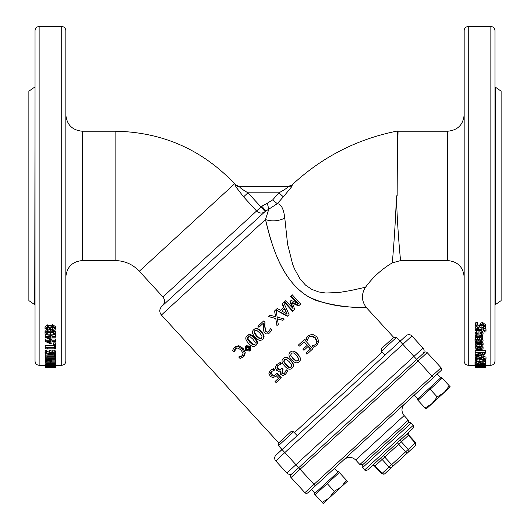 <?xml version="1.0" encoding="UTF-8"?>
<svg xmlns="http://www.w3.org/2000/svg" width="530" height="530" viewBox="0 0 530 530"><rect width="100%" height="100%" fill="white"/><g stroke="black" fill="none" stroke-linecap="round" stroke-linejoin="round"><path stroke-width="0.79" d="M411.075 423.139L362.659 467.559C361.937 467.546 361.977 466.579 362.785 464.658L408.173 423.013C410.154 422.377 411.121 422.417 411.075 423.139L413.155 425.411L364.746 469.832C364.68 470.547 365.647 470.587 367.641 469.951L413.029 428.313C413.837 426.392 413.877 425.424 413.155 425.411M371.822 466.122C373.802 465.479 374.77 465.525 374.723 466.241L408.729 435.044L415.666 442.61L415.262 442.981A2.054 1.776 47.5 0 1 415.341 445.697L393.068 466.135L407.04 453.309L405.655 451.798L391.677 464.618L381.666 473.807L384.568 473.933L393.068 466.135L384.568 473.933M384.932 355.166L381.355 351.264L396.48 337.385L399.693 340.883L401.574 339.896L400.064 341.287L401.574 339.896M425.073 408.027L432.116 403.555L437.177 396.924L444.219 392.452L426.067 409.107L417.183 399.421L441.391 377.214L450.275 386.893L444.219 392.452L449.281 385.813M400.064 341.287L282.053 449.559L295.939 464.691L286.856 473.018L275.752 460.914A4.107 4.107 0 0 1 276.004 455.111L282.053 449.559L276.004 455.111A4.107 4.107 0 0 0 275.752 460.914L402.84 344.308L400.064 341.287L406.113 335.735L400.064 341.287L396.48 337.385L393.81 337.265L381.467 348.594L381.355 351.264M417.183 399.421L418.011 400.329L430.115 389.225L437.177 396.924M430.115 389.225L442.219 378.122L441.391 377.214M282.053 449.559L278.475 445.657L293.6 431.778L297.184 435.68M322.194 502.42L329.236 497.948L334.298 491.317L341.34 486.845L323.187 503.5L314.303 493.814L338.511 471.607L347.395 481.293L341.34 486.845L346.401 480.207M293.6 431.778L290.937 431.658L278.588 442.987L278.475 445.657M315.138 494.722L327.235 483.618L334.298 491.317M327.235 483.618L339.339 472.515M334.41 468.401L337.901 472.164L334.41 468.401L362.268 442.835M422.774 353.888A4.107 4.107 0 0 0 423.019 348.084A4.107 4.107 0 0 1 422.774 353.888A4.107 4.107 0 0 0 423.019 348.084L411.916 335.98A4.107 4.107 0 0 0 406.113 335.735A4.107 4.107 0 0 1 411.916 335.98L402.84 344.308L433.381 377.599L440.947 370.656L307.804 492.814A2.054 2.054 0 0 1 304.902 492.688A2.054 2.054 0 0 0 307.804 492.814A2.054 2.054 0 0 1 304.902 492.688L291.023 477.557L427.187 352.622A2.054 2.054 0 0 0 424.285 352.503L291.149 474.655A2.054 2.054 0 0 0 291.023 477.557A2.054 2.054 0 0 1 291.149 474.655A2.054 2.054 0 0 0 291.023 477.557M417.786 398.871L414.314 395.089L386.476 420.628M314.906 493.264L311.435 489.481L315.37 485.871L313.985 484.36L304.902 492.688M440.781 377.771L437.29 374.008L440.781 377.771M424.285 352.503A2.054 2.054 0 0 1 427.187 352.622L441.066 367.754A2.054 2.054 0 0 1 440.947 370.656A2.054 2.054 0 0 0 441.066 367.754L313.985 484.36L300.099 469.229L295.939 464.691L423.019 348.084M480.968 366.979L475.012 366.8L485.493 366.608L485.493 367.038L480.968 366.979M485.493 366.19L485.493 366.608M479.975 366.422L479.975 366.912M477.232 366.23L476.152 366.044L477.258 365.852L484.559 366.044L477.232 366.23L477.232 365.852M485.699 366.044L480.359 366.422L475.012 366.044L480.352 365.607L485.699 366.044L485.699 364.017M475.012 364.011L475.012 366.044M477.232 365.163L476.152 364.918L477.258 364.647L484.559 364.918L477.232 365.163L477.232 364.647M485.699 364.918C485.705 365.276 483.923 365.455 480.359 365.442C476.735 365.455 474.953 365.276 475.012 364.918C474.986 364.527 476.768 364.329 480.352 364.329C483.989 364.329 485.772 364.527 485.699 364.918L485.493 362.686M475.012 362.003L475.012 364.918M479.862 363.633L479.862 362.878L479.862 363.633L483.87 363.633L479.862 362.878M479.862 364.15L475.225 363.905L478.756 363.633L478.756 362.626L485.493 363.646L479.862 364.15M485.493 361.884L485.493 363.646M480.2 362.076L480.2 362.626M478.756 361.758L478.756 362.626M476.417 361.626L478.232 361.626M475.225 362.414L475.225 360.771L482.81 361.964L484.519 361.513L483.632 360.831L485.096 360.831L485.705 361.54L482.89 362.308L476.417 361.122L476.417 362.414L475.225 362.414L475.225 363.633M477.192 360.181L475.225 360.181L475.225 359.698L477.192 359.698L477.192 360.181M477.192 358.644L477.192 359.698M475.225 358.644L475.225 358.227L482.929 357.935L486.017 359.048L485.891 359.459L484.705 359.459L484.884 359.101L483.188 358.631L482.929 359.3L481.856 359.3L481.856 358.644L475.225 358.644L475.225 359.698M475.251 345.679L475.052 345.05L476.039 343.738L479.06 343.228L482.055 343.738L483.102 345.05L482.512 346.176L481.061 346.176L481.975 345.043L479.06 343.917L476.185 345.043L477.113 346.176L475.662 346.176L475.251 345.679M475.284 342.552L475.052 345.05M476.921 344.228L477.113 346.136M481.631 344.454L481.631 345.706M481.631 343.91L481.061 344.334L481.061 346.136M482.055 341.969L483.102 343.268L483.102 345.05M476.974 340.028L477.126 341.87L476.205 340.777L477.55 339.982L478.948 340.631L479.259 341.87L477.126 341.87M477.126 340.121L478.371 340.121M475.225 341.87L476.039 341.87L475.012 340.525L475.695 339.617L477.457 339.24L479.71 340.015L480.293 341.87L481.704 341.592L481.962 340.869L481.439 339.584L482.764 339.584L483.115 340.869L482.538 342.115L480.491 342.552L475.225 342.552L475.225 341.194M482.764 337.862L483.115 340.869M482.764 338.988L482.764 339.584M481.439 338.067L481.439 339.584M475.012 340.525L475.012 338.789L475.695 337.895L477.457 337.524L479.71 338.292L480.293 340.121L481.704 339.843M480.293 340.121L480.293 341.87M479.71 338.292L479.71 340.015M475.695 337.895L475.695 339.617M485.891 331.972L484.705 331.972L484.884 331.257L483.188 330.316L482.929 331.654L481.856 331.654L481.856 330.342L475.225 330.342L475.225 329.521L481.856 329.521L481.856 328.964L482.929 328.964L482.929 329.521L486.017 331.144L485.891 331.972M485.096 328.242L486.017 329.527L486.017 331.144M482.929 327.918L483.38 327.924M481.856 328.964L481.856 327.374L482.929 327.374L482.929 328.964M475.225 329.521L475.225 327.918L475.847 327.918M480.306 327.918L481.856 327.918M484.705 330.687L484.705 331.926M47.634 327.288L49.688 327.951L49.052 328.878L47.554 329.508L46.024 328.415L47.634 327.288M46.441 327.613L47.554 327.904L49.052 327.288M49.052 327.533L49.052 328.878M52.775 327.162L54.716 328.401L52.569 329.66L50.37 328.911L51.012 327.944L52.775 327.162M51.138 327.805L52.569 328.057L54.298 327.58M52.642 326.235L55.736 328.408L54.855 329.978L52.669 330.534L49.979 329.435L47.707 330.375L45.004 328.408L47.62 326.407L50.078 327.427L52.642 326.235L52.642 324.678L55.736 326.825L55.736 328.408M45.004 328.408L45.004 326.825L47.62 324.844L50.078 325.851L50.078 327.427M50.078 325.851L52.642 324.678M50.039 325.851L50.039 327.427M53.497 332.29L54.583 333.211L53.477 334.139L47.249 334.139L46.17 333.211L47.236 332.297L53.497 332.29M46.925 332.389L53.828 332.389M45.03 333.211C45.023 331.86 46.806 331.19 50.37 331.204C53.994 331.197 55.782 331.866 55.723 333.211C55.743 334.556 53.961 335.205 50.383 335.179C46.746 335.198 44.964 334.549 45.03 333.211L45.03 331.568L46.269 330.104M54.583 330.137L55.723 331.568L55.723 333.211M50.377 337.199L50.873 337.199L50.873 339.147L46.859 337.199L50.873 337.199M50.873 335.722L51.98 335.722L51.98 336.437L55.504 336.437L55.504 337.199L51.98 337.199L51.98 339.743L50.529 339.743L45.236 337.166L45.236 336.437L50.873 336.437L50.873 335.179M51.98 335.132L51.98 335.722M45.236 336.437L45.236 334.755L46.455 334.755M51.98 337.199L51.98 338.021M54.279 334.755L55.504 334.755L55.504 336.437M50.754 341.466L50.873 343.281L46.859 341.466L50.873 341.466M50.873 340.088L51.98 340.088L51.98 340.757L55.504 340.757L55.504 341.466L51.98 341.466L51.98 343.837L50.529 343.837L45.236 341.433L45.236 340.757L50.873 340.757L50.873 339.743M51.98 339.743L51.98 340.088M45.236 340.757L45.236 339.021L49.018 339.021M51.98 341.466L51.98 342.069M51.98 339.021L55.504 339.021L55.504 340.757M54.458 346.666L55.504 346.666L55.504 349.012L54.458 349.012L54.458 348.15L47.574 348.15L47.574 349.012L46.633 349.012L45.202 348.031L45.202 347.534L54.458 347.534L54.458 345.467M55.504 345.467L53.543 345.467L53.543 344.646L55.504 344.646L55.504 346.666M45.202 347.534L45.202 345.719L54.458 345.719M52.238 352.41L54.597 353.166L54.014 353.682L50.655 353.96L50.092 353.232L50.449 352.702L52.238 352.41M50.655 352.609L50.655 353.96M54.014 352.622L54.014 353.682M49.555 352.291L52.178 351.827L54.756 352.231L55.723 353.172L54.789 354.067L50.993 354.51L46.7 354.073L45.05 352.682L45.189 352.198L46.514 352.198L46.236 352.755L49.668 353.96L48.952 353.106L49.555 352.291L49.555 350.423L52.178 349.959L54.756 350.356L55.723 351.291L55.723 353.172M49.555 350.423L48.952 351.224L48.952 353.106M46.514 351.39L48.952 352.026M45.05 352.682L45.189 350.33L46.514 350.33L46.514 352.198M45.189 350.33L45.189 352.198M45.236 357.849L55.504 357.849L55.504 358.353L46.653 359.764L55.504 359.764L55.504 360.135L45.236 360.135L45.236 359.559L53.364 358.267L45.236 358.267L45.236 356.22M55.504 356.968L54.458 356.968L54.458 356.312L47.574 356.312L47.574 356.968L46.633 356.968L45.202 356.22L45.202 355.835L54.458 355.835L54.458 355.16L55.504 355.16L55.504 357.849M45.236 358.267L45.236 359.559M55.504 358.353L55.504 359.764M48.376 360.904L49.899 361.062L50.516 361.884L46.421 361.884L46.812 361.109L48.376 360.904M45.878 360.85L48.336 360.506L50.615 360.758L51.675 361.884L55.504 361.884L55.504 362.222L45.236 362.222L45.878 360.135M45.236 360.135L45.236 361.573M55.504 360.135L55.504 361.884M51.675 360.135L51.675 361.586M53.497 363.958L54.583 364.249L53.477 364.541L46.17 364.249L53.497 363.958M45.03 364.249C45.023 363.812 46.806 363.593 50.37 363.593C53.994 363.6 55.782 363.818 55.723 364.249C55.743 364.667 53.961 364.865 50.383 364.852C46.746 364.859 44.964 364.66 45.03 364.249L45.236 362.003M55.504 362.003L55.723 364.249M45.236 366.197L55.504 366.197L46.653 366.793L55.504 366.892L45.236 366.892L53.364 366.336L45.236 366.336L45.236 365.077L46.448 365.077L46.448 365.726L52.245 365.071L55.723 365.594L53.682 365.965L54.53 365.594L52.238 365.289L50.754 365.382L50.277 365.627L50.529 365.905L45.236 365.905M55.504 365.826L55.504 366.197M45.236 366.336L45.236 366.74M55.504 366.369L55.504 366.793M50.363 367.078L54.325 367.29L46.421 367.29L50.363 367.078M46.057 367.118L55.504 367.264L45.236 367.323L46.057 366.892M45.236 366.892L45.03 365.892M55.504 366.892L55.723 365.289L61.725 365.289C64.223 365.044 65.587 363.679 65.833 361.182L65.833 30.608C65.587 28.11 64.223 26.745 61.725 26.5L61.725 365.289M53.682 365.965L53.682 365.349M49.124 364.839L49.124 365.601M46.448 364.719L46.448 365.077M45.236 364.481L45.236 365.077M50.529 365.435L50.529 365.905M54.232 365.428L54.232 365.806M55.723 363.567L55.723 365.594M54.458 354.179L54.458 355.16M55.504 353.656L55.504 355.16M45.202 355.835L45.202 353.921L46.236 353.921M53.543 344.646L53.543 342.864L55.504 342.864L55.504 344.646M475.973 328.017L475.046 326.268L475.841 324.029L477.557 324.029L476.225 326.202L477.941 327.699L479.511 326.877L480.882 324.526L482.737 324.082L485.672 326.374L485.01 328.355L483.38 328.355L484.493 326.434L482.883 325.029L481.28 325.917L480.743 327.301L478.153 328.613L475.973 328.017M477.557 324.029L477.557 322.498L475.841 322.498L475.046 326.268M484.287 325.692L483.38 326.705L483.38 328.295M476.41 325.42L477.941 326.122L479.511 325.307L480.882 322.989L482.737 322.545L485.672 324.81L485.672 326.374M480.882 322.989L480.882 324.526M479.975 324.102L479.975 325.659M475.841 322.498L475.841 324.029M479.935 332.721L479.935 333.496L481.485 333.238L481.485 334.9L479.935 335.159L479.935 332.721L481.472 333.105L482.081 334.032L481.485 334.9M475.264 335.132L475.052 334.264C475.105 332.747 476.43 331.959 479.034 331.912C481.657 331.999 483.029 332.721 483.148 334.079L482.287 335.404L478.948 335.901L478.948 332.721L476.185 334.258L477.113 335.821L475.701 335.821L475.264 335.132M477.967 330.342L475.052 332.608L475.052 334.264M476.477 333.463L477.113 334.099L477.113 335.775M476.523 333.529L476.523 335.192M478.948 334.225L478.948 332.721M482.923 331.654L483.148 334.079M480.107 330.342L481.856 330.793M482.89 338.988L481.538 338.988L480.69 337.411L475.225 337.411L475.225 336.669L482.929 336.669L482.929 337.411L481.783 337.411L482.89 338.988M482.929 337.411L482.929 338.69M482.83 334.98L482.929 336.669M477.113 334.98L478.948 334.98M475.225 335.046L475.225 336.669M481.538 338.259L481.538 338.948M479.08 349.078L476.125 348.117L479.08 347.124L482.028 348.117L479.08 349.078L479.08 347.243L480.365 347.183M477.815 347.19L479.08 347.243M483.148 348.117C483.082 349.124 481.724 349.648 479.08 349.681C476.424 349.648 475.065 349.124 475.012 348.117C475.112 347.07 476.47 346.527 479.08 346.481C481.724 346.541 483.075 347.09 483.148 348.117L482.909 345.679M477.113 344.831L481.061 344.831M475.244 345.673L475.012 348.117M482.598 354.212L480.982 353.987L480.452 353.252L480.452 352.768L484.314 352.768L483.963 353.96L482.598 354.212L482.598 352.768M480.982 352.768L480.982 353.987M483.963 352.768L483.963 353.96M484.314 352.768L484.314 353.318M480.452 352.768L480.452 353.252M479.696 353.941L475.225 355.339L475.225 354.669L479.312 353.397L479.312 352.768L475.225 352.768L475.225 352.205L485.493 352.205L484.95 354.318L482.704 354.762L479.696 353.941M475.225 352.205L475.225 350.33L485.493 350.33L485.493 352.205M479.312 352.768L479.312 353.397M475.225 352.768L475.225 354.669M479.935 357.319L479.935 355.888L479.935 357.319L481.485 357.167L481.485 356.12L482.081 356.663L481.485 357.167M479.935 355.888L481.472 356.114M475.264 357.306L475.052 356.803C475.105 355.902 476.43 355.438 479.034 355.405C481.657 355.458 483.029 355.888 483.148 356.69L482.287 357.458L478.948 357.743L478.948 355.888L476.185 356.796L477.113 357.677L475.264 357.306M477.113 357.677L477.113 356.067M475.225 354.391L475.052 356.803M476.523 356.299L476.523 357.339M483.148 354.755L483.148 356.69M483.148 356.279L486.017 357.094L486.017 359.048M482.929 357.141L482.929 357.935M481.856 357.571L481.856 357.935M477.113 356.279L478.948 356.279M475.225 357.253L475.225 358.227M484.705 358.817L484.705 359.439M485.692 359.459L485.705 361.54M485.096 359.459L485.096 360.831M483.632 360.831L483.632 358.856L484.705 358.856M476.682 358.797L484.102 359.85M476.682 360.181L476.682 360.771M475.225 360.181L475.225 360.771M477.232 367.297L484.559 367.257L477.232 367.197M485.699 367.257L475.012 367.257L485.699 367.257L485.699 365.203M485.699 362.003L485.699 362.891M258.885 327.315L257.905 326.241L263.688 320.935L264.887 322.24L264.656 326.553L265.815 331.541L267.345 332.277L268.836 331.601L270.419 328.673L271.632 329.985L269.724 332.754C267.855 334.344 266.146 334.351 264.609 332.78L263.397 330.488L263.483 323.088L258.885 327.315M263.483 323.088L259.157 327.063M270.419 328.673L271.757 329.865L269.724 332.754M263.688 320.935L265.013 322.127L264.834 326.381L266.047 331.329L267.564 332.078L269.028 331.422M293.044 310.997L284.577 301.769L285.783 300.662L293.077 308.612L290.466 301.053L291.189 300.391L298.43 303.703L291.136 295.753L292.215 294.76L300.682 303.988L299.099 305.446L292.176 302.332L294.72 309.46L292.633 311.375L284.166 302.146L284.577 301.769M292.474 303.173L298.529 305.962L299.099 305.446M296.588 302.855L290.559 296.283L291.136 295.753M292.123 307.579L289.963 301.51L290.466 301.053M283.212 373.855L284.557 373.147L286.067 370.271L287.273 371.583L285.445 374.299L283.093 375.492L280.748 374.511L280.483 370.947L278.661 371.351L276.488 370.205L275.355 367.416L276.759 364.56L279.741 362.871L280.94 364.176L277.813 365.561L276.938 367.317L277.766 369.198L279.529 370.053L281.675 368.681L282.616 369.708L281.827 373.279L283.212 373.855L285.06 372.683M282.715 369.615L282.371 372.782L283.742 373.372M278.31 365.104L277.468 366.826L278.31 368.694L280.059 369.562L282.165 368.237L283.106 369.258L282.616 369.708M277.468 366.826L276.938 367.317M276.759 364.56L280.178 362.467L281.377 363.779L280.94 364.176M280.178 362.467L279.741 362.871M286.067 370.271L286.511 369.867L287.717 371.172L285.445 374.299M287.717 371.172L287.273 371.583M283.709 361.858L284.179 359.638L286.478 359.36L289.347 361.851L291.606 364.958L291.116 367.197L288.89 367.482L285.968 364.971L283.709 361.858L284.08 361.52L286.346 364.62L289.254 367.144L291.454 366.892M284.511 359.327L284.08 361.52M292.056 368.224C290.069 370.053 287.624 369.35 284.723 366.111C281.708 362.878 281.211 360.374 283.239 358.611C285.233 356.75 287.691 357.439 290.619 360.685C293.633 363.938 294.117 366.449 292.056 368.224L292.388 367.913C294.395 366.19 293.892 363.699 290.877 360.446L290.619 360.685M290.877 360.446C287.949 357.2 285.511 356.491 283.577 358.307L283.239 358.611M290.692 355.451L291.189 353.205L293.514 352.9L296.389 355.392L298.642 358.505L298.125 360.764L295.866 361.076L292.938 358.572L290.692 355.451L296.058 360.904L298.277 360.625M291.341 353.066L290.884 355.279M299.066 361.791C297.038 363.659 294.567 362.977 291.659 359.744C288.651 356.505 288.174 353.987 290.248 352.178C292.275 350.284 294.753 350.959 297.674 354.212C300.695 357.458 301.159 359.983 299.066 361.791L299.218 361.652C301.259 359.89 300.775 357.386 297.754 354.139L297.674 354.212M297.754 354.139C294.826 350.886 292.381 350.191 290.4 352.039L290.248 352.178M306.87 337.484L308.281 335.689L312.356 334.178L316.774 336.689L318.855 341.247L317.026 345.268L313.435 347.13L312.077 345.653L313.932 345.368L316.072 344.215L317.245 341.393L315.509 337.849L312.097 335.841L309.242 336.769L307.857 338.875L307.453 340.611L306.108 339.147L306.605 337.723L308.281 335.689M307.453 340.611L306.108 339.147M305.876 339.359L306.605 337.723M315.767 344.5L316.887 341.717L315.125 338.2L311.739 336.166L308.93 337.047M316.887 341.717L317.245 341.393M317.026 345.268L313.203 347.342L312.077 345.653M298.469 344.997L304.372 339.584L312.839 348.813L306.936 354.225L305.936 353.132L310.587 348.866L308.268 346.335L303.928 350.317L302.928 349.23L307.267 345.249L304.121 341.824L299.47 346.09L298.416 345.043L299.47 346.09M307.095 345.401L303.948 341.976M303.928 350.317L302.928 349.23M310.414 349.025L308.096 346.494M306.936 354.225L305.936 353.132M273.116 377.764L270.221 376.313L268.915 373.425L270.148 370.622L272.87 369.085L274.076 370.397L271.108 371.709L270.406 373.392L271.36 375.286L273.056 376.181L274.825 375.339L276.315 373.557L280.681 378.314L276.044 382.567L275.05 381.487L278.581 378.248L276.322 375.783L273.116 377.764M276.368 375.836L275.593 376.545M275.792 380.805L278.581 378.248M276.315 373.557L276.938 372.988L281.304 377.744L280.681 378.314M271.777 371.099L271.108 372.749L272.069 374.63L273.752 375.538L273.056 376.181M273.752 375.538L275.494 374.73M271.108 372.749L270.406 373.392M270.148 370.622L273.487 368.522L274.686 369.834L274.076 370.397M273.487 368.522L272.87 369.085M275.752 318.49L276.965 325.751L275.752 318.49L268.498 316.523L269.942 315.198L275.613 316.768L274.58 310.938L277.236 308.5L280.456 310.302L284 307.049L282.47 303.697L283.709 302.564L289.069 314.648L287.545 316.046L275.931 309.712L277.17 317.079L284.305 319.014L282.874 320.332L277.309 318.782L278.323 324.506L276.925 325.526M268.723 316.582L275.68 318.556M277.216 318.868L282.874 320.332M275.52 316.854L274.58 310.938M275.746 309.884L287.28 316.291L287.545 316.046M286.896 314.323L284.299 308.705L281.755 311.037L284.623 308.407L287.187 314.058L281.755 311.037M280.456 310.302L283.669 307.354L282.119 304.028L282.47 303.697M254.168 332.992L254.625 330.78L256.918 330.508L259.786 333.006L262.039 336.113L261.562 338.339L259.342 338.617L256.421 336.099L254.168 332.992L254.579 332.608L256.845 335.715L259.753 338.239L261.939 337.994M255.003 330.435L254.579 332.608M262.502 339.366C260.535 341.181 258.097 340.472 255.188 337.232C252.174 333.999 251.67 331.502 253.685 329.753C255.665 327.904 258.117 328.6 261.045 331.846C264.059 335.099 264.543 337.603 262.502 339.366L262.88 339.021C264.874 337.305 264.364 334.821 261.343 331.568L261.045 331.846M261.343 331.568C258.415 328.322 255.99 327.606 254.062 329.408L253.685 329.753M247.464 339.14L247.868 336.981L250.107 336.755L252.962 339.26L255.235 342.36L254.804 344.54L252.638 344.765L249.729 342.241L247.464 339.14L248.047 338.604L250.326 341.698L253.221 344.228L255.354 344.036M248.418 336.477L248.047 338.604M255.745 345.567C253.85 347.309 251.452 346.56 248.55 343.321C245.536 340.088 244.993 337.636 246.927 335.96C248.828 334.172 251.253 334.9 254.181 338.14C257.196 341.4 257.712 343.871 255.745 345.567L256.295 345.063C258.216 343.413 257.673 340.962 254.658 337.703L254.181 338.14M254.658 337.703C251.73 334.463 249.332 333.708 247.477 335.45L246.927 335.96M246.291 349.846L246.245 347.289L248.808 347.534L248.835 350.111L246.291 349.846L247.026 349.171L249.544 349.469M246.947 346.64L247.026 349.171M249.703 351.059L245.423 350.641L245.377 346.342L249.709 346.713L249.703 351.059L250.405 350.409L250.359 346.117L249.709 346.713M250.359 346.117L246.086 345.699L245.377 346.342M233.246 349.058L234.359 347.541L238.003 346.428L242.283 349.058L244.502 353.497L243.111 357.114L240.057 358.485L238.699 357.008L240.328 356.928L242.157 356.061L243.018 353.523L241.17 350.085L237.871 347.971L235.32 348.614L234.26 350.429L234.068 351.966L232.723 350.502L233.246 349.058M243.111 357.114L243.985 356.312L245.31 352.755L243.065 348.342L238.811 345.686L235.234 346.739L234.359 347.541M236.194 347.812L235.174 349.588L235.075 351.046L234.141 351.9M235.174 349.588L234.26 350.429M238.772 356.935L239.706 356.08L241.236 356.094L243.031 355.259M265.497 219.533C271.234 242.296 279.847 279.661 308.844 296.966C337.212 310.229 362.01 306.154 366.104 307.943C371 307.082 347.713 309.712 317.145 300.782C283.577 288.698 271.512 245.363 265.815 220.93L265.497 219.533A16.423 10.169 172.2 0 0 284.789 218.069C283.63 208.74 281.119 203.951 277.263 203.706L283.325 196.855L278.952 192.814L272.718 199.856L277.263 203.706L268.809 209.165L265.497 219.533L161.411 315.032L278.707 442.875M267.577 228.138L265.815 220.93M396.407 195.895C397.421 230.47 400.581 261.449 400.654 260.575C400.581 261.449 397.421 230.47 396.407 195.895C395.347 229.994 392.26 263.224 392.299 262.86C392.26 263.224 395.347 229.994 396.407 195.895L397.149 195.789L397.48 131.009C357.193 138.993 322.035 156.979 291.99 184.977L287.764 186.653L239.633 186.653C239.461 187.428 242.236 189.475 247.974 192.814L243.588 196.835L256.58 210.993L260.965 206.972L265.126 211.516L268.809 209.165L267.279 203.242L261.747 206.256L265.908 210.794L161.789 306.333C159.278 309.129 159.152 312.031 161.411 315.032M397.295 167.029C398.315 120.018 398.315 120.018 397.295 167.029M284.789 218.069L287.591 244.257L292.653 264.231L294.335 268.551L300.146 279.091L305.505 285.087L311.865 289.426L318.788 291.964L325.824 293.017L339.213 292.474L350.86 290.506L365.521 287.247C372.775 277.283 381.699 269.154 392.299 262.86L400.654 260.575L447.737 260.575L447.737 131.215L398.05 131.215L397.798 144.67M468.275 26.5C465.777 26.745 464.412 28.11 464.167 30.608L464.167 361.182C464.412 363.679 465.777 365.044 468.275 365.289L468.275 26.5L490.859 26.5L490.859 365.289C493.35 365.044 494.722 363.679 494.967 361.182L494.967 30.608C494.722 28.11 493.35 26.745 490.859 26.5M39.14 26.5C36.649 26.745 35.278 28.11 35.033 30.608L35.033 361.182C35.278 363.679 36.649 365.044 39.14 365.289L39.14 26.5L61.725 26.5M501.128 195.895L501.128 91.18L495.258 87.072L495.258 304.717L501.128 300.609L501.128 195.895M34.741 87.072L28.872 91.18L28.872 300.609L34.741 304.717L35.033 87.072M283.325 196.855L291.275 187.262L292.355 184.963A6.161 6.115 90 0 1 288.148 186.653C288.015 187.441 284.948 189.495 278.952 192.814L247.974 192.814C242.236 189.475 239.461 187.428 239.633 186.653L235.108 184.645A6.161 6.115 -90 0 0 239.633 186.653L288.148 186.653M235.108 184.645L236.002 187.004L243.588 196.835M65.833 276.998C66.806 267.021 72.285 261.548 82.263 260.575L82.263 131.215L115.109 131.215C162.299 132.023 202.135 149.54 234.631 183.764L139.317 271.214L162.915 296.933L256.58 210.993A6.161 5.949 -132.5 0 0 265.126 211.516M286.856 473.018A4.107 4.107 0 0 0 292.659 473.27M384.767 473.747A2.054 1.776 47.5 0 1 382.07 473.436L375.127 465.87A2.054 1.776 47.5 0 0 372.431 465.559M391.756 467.334A2.054 1.776 47.5 0 1 389.06 467.023L382.117 459.464A2.054 1.776 47.5 0 0 379.42 459.152M393.068 466.135L383.349 455.542M408.246 432.705A2.054 1.776 47.5 0 0 408.325 435.415L415.262 442.981L405.655 451.798L397.328 442.722M408.352 452.11A2.054 1.776 47.5 0 0 408.272 449.394L401.336 441.828A2.054 1.776 47.5 0 1 401.256 439.112M440.947 370.656A2.054 2.054 0 0 0 441.066 367.754A2.054 2.054 0 0 1 440.947 370.656M359.883 464.532L355.723 459.994L404.132 415.573L408.299 420.111L359.883 464.532L362.785 464.658M478.497 366.409L478.497 366.952M483.492 365.852L483.492 366.23M483.492 364.653L483.492 365.163M480.352 363.905L480.352 364.329M482.055 342.353L482.055 343.738M479.06 342.552L479.06 343.228M476.039 342.552L476.039 343.738M481.704 340.028L481.704 341.592M480.544 340.121L480.544 341.87M477.457 337.524L477.457 339.24M483.188 327.918L483.188 329.521M47.554 327.904L47.554 329.508M52.569 328.057L52.569 329.66M47.62 324.844L47.62 326.407M47.249 332.482L47.249 334.139M50.383 332.694L50.383 334.351M53.477 332.482L53.477 334.139M50.37 329.799L50.37 331.204M51.304 352.463L51.304 353.967M52.178 349.959L52.178 351.827M54.756 350.356L54.756 352.231M48.336 360.135L48.336 360.506M50.615 360.135L50.615 360.758M47.249 363.958L47.249 364.541M50.383 363.885L50.383 364.6M53.477 363.951L53.477 364.541M50.37 362.222L50.37 363.593M49.767 364.845L49.767 365.236M54.716 364.673L54.716 365.216M482.737 322.545L482.737 324.082M479.511 325.307L479.511 326.877M477.941 326.122L477.941 327.699M479.034 330.342L479.034 331.912M479.08 344.679L479.08 346.481M479.034 354.153L479.034 355.405M483.188 356.279L483.188 358.227M484.102 361.069L484.102 361.838M482.81 359.976L482.81 361.964M479.153 359.459L479.153 361.44M282.371 372.782L281.827 373.279M280.059 369.562L279.529 370.053M278.31 368.694L277.766 369.198M289.254 367.144L288.89 367.482M311.739 336.166L312.097 335.841M315.125 338.2L315.509 337.849M272.069 374.63L271.36 375.286M259.753 338.239L259.342 338.617M253.221 344.228L252.638 344.765M241.236 356.094L240.328 356.928M245.31 352.755L244.502 353.497M243.065 348.342L242.283 349.058M238.811 345.686L238.003 346.428M382.156 352.139L294.408 432.652M115.109 131.215L115.109 260.575L82.263 260.575M261.747 206.256L260.965 206.972L247.974 192.814M272.718 199.856L267.279 203.242M411.916 335.98A4.107 4.107 0 0 0 406.113 335.735M362.659 467.559L364.746 469.832M408.729 435.044C408.007 435.031 408.047 434.063 408.855 432.142M374.723 466.241L381.666 473.807M415.666 442.61L415.546 445.511M393.81 337.265L396.48 337.385M408.299 420.111C409.014 420.098 408.975 421.065 408.173 423.013M355.723 459.994C351.993 456.648 348.124 456.482 344.116 459.497M404.132 415.573C401.117 411.572 401.29 407.702 404.635 403.973M39.14 365.289L45.236 365.289M468.275 365.289L475.012 365.289M485.699 365.289L490.859 365.289M365.521 287.247C361.029 294.448 361.433 301.358 366.727 307.99L393.691 337.378M398.05 131.215L397.48 131.228M447.737 131.215C457.715 130.241 463.193 124.769 464.167 114.791M447.737 260.575C457.715 261.542 463.193 267.021 464.167 276.998M82.263 131.215C72.285 130.241 66.806 124.769 65.833 114.791M281.682 449.155L280.542 450.95M162.915 296.933C165.174 299.94 165.055 302.835 162.544 305.638M234.631 183.764L235.459 184.659M139.317 271.214C132.739 264.284 124.669 260.733 115.109 260.575"/></g></svg>
